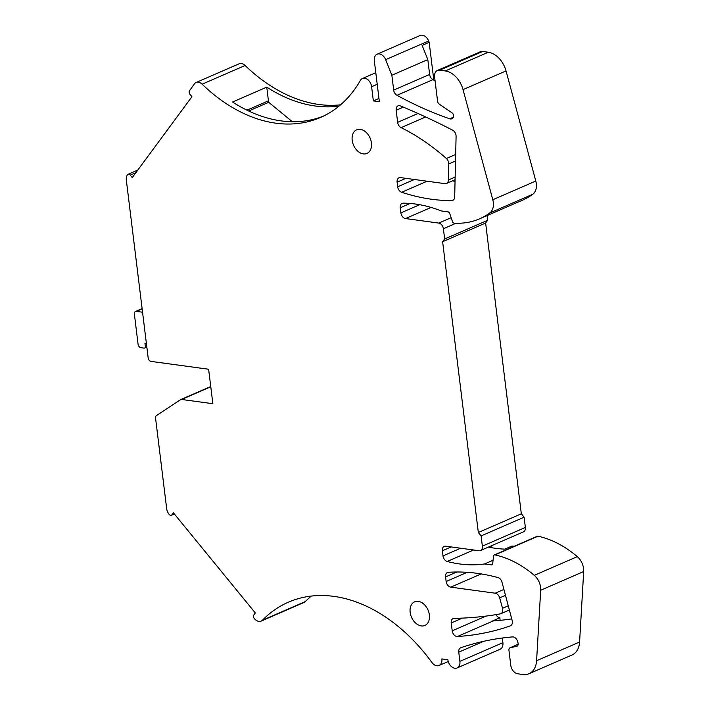 <?xml version="1.0" encoding="UTF-8"?>
<svg xmlns="http://www.w3.org/2000/svg" width="710" height="710" viewBox="0 0 710 710"><rect width="100%" height="100%" fill="white"/><g stroke="black" fill="none" stroke-linecap="round" stroke-linejoin="round"><path stroke-width="1.06" d="M174.34 513.951L171.403 515.229A2.689 1.873 -113.5 0 1 169.157 514.404A8.059 5.627 -113.5 0 1 166.673 508.671L155.561 418.119A3.222 2.254 66.5 0 1 156.431 415.625L180.482 399.712A3.222 2.254 66.5 0 1 180.722 399.579A3.222 2.254 66.5 0 1 181.636 399.464L212.858 403.715L208.625 369.244L150.955 361.381A3.222 2.254 66.5 0 1 148.177 357.982L126.318 180.003A8.059 5.627 -113.5 0 1 127.454 174.766A2.689 1.873 -113.5 0 1 128.004 174.323A2.689 1.873 -113.5 0 1 130.267 175.166L132.246 177.589L191.931 96.729L189.952 94.315A2.689 1.873 -113.5 0 1 189.499 90.711L194.362 83.931A8.059 5.627 -113.5 0 1 196.102 82.493A8.059 5.627 -113.5 0 1 202.119 84.188A158.472 110.707 -113.5 0 0 320.485 117.478A158.472 110.707 -113.5 0 0 360.361 80.407A8.059 5.627 -113.5 0 1 362.393 78.526A8.059 5.627 -113.5 0 1 371.614 86.727L373.353 100.909L378.962 98.468M502.316 638.024L502.893 642.674A8.059 5.627 66.5 0 1 500.097 649.251L457.098 667.95A8.059 5.627 66.5 0 1 447.877 659.741L441.868 658.924A8.059 5.627 -113.5 0 1 439.073 665.492A8.059 5.627 -113.5 0 1 431.92 662.492A161.694 112.961 -113.5 0 0 288.349 602.204A161.694 112.961 -113.5 0 0 262.443 620.221A8.059 5.627 -113.5 0 1 261.147 621.117A8.059 5.627 -113.5 0 1 254.304 618.508A2.689 1.873 -113.5 0 1 253.878 614.913L255.316 612.961L173.409 512.815L171.971 514.768L174.207 513.791M518.176 644.272L510.366 647.671L516.738 646.304A3.222 2.254 66.5 0 0 517.04 646.207A3.222 2.254 66.5 0 0 518.016 642.896L517.599 641.467A5.369 3.754 66.5 0 0 512.531 636.914A429.745 300.223 -113.5 0 0 460.817 647.706A5.369 3.754 -113.5 0 0 460.621 647.786A5.369 3.754 -113.5 0 0 458.758 652.162L459.894 661.383A8.059 5.627 66.5 0 1 457.098 667.95M511.733 618.889A385.042 268.992 66.5 0 1 493.388 620.868A5.369 3.754 66.5 0 1 492.784 620.842L499.831 617.78L500.151 620.336M510.366 647.671A3.222 2.254 -113.5 0 0 510.064 647.769A3.222 2.254 -113.5 0 0 508.946 650.395L510.774 665.297A8.059 5.627 66.5 0 0 517.723 673.79L522.933 674.5A21.486 15.008 66.5 0 0 528.985 673.728L571.985 655.019A21.486 15.008 66.5 0 0 579.591 642.026L583.682 571.541L540.683 590.241L536.591 660.726A21.486 15.008 66.5 0 1 528.985 673.728M493.068 560.261L484.548 563.962L491.355 564.894A2.148 1.5 66.5 0 0 491.968 564.814A2.148 1.5 66.5 0 0 492.713 563.616L493.503 556.17A2.148 1.5 66.5 0 1 494.249 554.98A2.148 1.5 66.5 0 1 494.959 554.918A107.432 75.056 66.5 0 1 534.293 575.34A13.969 9.754 66.5 0 1 540.683 590.241M494.249 554.98L537.248 536.272A2.148 1.5 66.5 0 1 537.958 536.21A107.432 75.056 66.5 0 1 577.292 556.64A13.969 9.754 66.5 0 1 583.682 571.541M514.599 546.123A161.152 112.579 66.5 0 1 511.901 546.061L504.846 549.132A161.152 112.579 66.5 0 1 488.436 547.082M484.548 563.962A161.152 112.579 66.5 0 1 447.22 561.468L473.605 549.993M487.069 215.574L487.646 220.286L485.622 223.029L521.326 513.809L524.104 517.208L481.105 535.908L482.365 546.15A5.369 3.754 66.5 0 1 480.501 550.525A5.369 3.754 66.5 0 1 478.984 550.72L445.747 546.194A5.369 3.754 -113.5 0 0 444.238 546.389A5.369 3.754 -113.5 0 0 442.374 550.765L443.005 555.886A5.369 3.754 -113.5 0 0 447.22 561.468M524.104 517.208L525.365 527.441A5.369 3.754 66.5 0 1 523.501 531.826L480.501 550.525M521.326 513.809L478.327 532.509L481.105 535.908M485.622 223.029L442.623 241.728L478.327 532.509M487.646 220.286L444.646 238.986L442.623 241.728M445.276 70.947L488.285 52.238L482.676 51.475L439.676 70.183L445.276 70.947A21.486 15.008 66.5 0 1 463.035 89.629L492.802 199.741A13.969 9.754 66.5 0 1 489.793 212.947A107.432 75.056 66.5 0 1 479.587 218.822A107.432 75.056 66.5 0 1 454.222 223.171A2.148 1.5 66.5 0 1 452.403 221.467L449.732 213.55A2.148 1.5 66.5 0 0 448.01 211.855L441.203 210.932A161.152 112.579 66.5 0 0 403.227 203.166A5.369 3.754 -113.5 0 0 402.117 203.388A5.369 3.754 -113.5 0 0 400.254 207.764L400.884 212.885A5.369 3.754 -113.5 0 0 405.517 218.556L438.762 223.082A5.369 3.754 66.5 0 1 443.395 228.744L444.646 238.986M488.285 52.238A21.486 15.008 66.5 0 1 506.035 70.929L535.802 181.041A13.969 9.754 66.5 0 1 532.793 194.247A107.432 75.056 66.5 0 1 522.587 200.122L479.587 218.822M439.676 70.183A8.059 5.627 -113.5 0 0 437.404 70.468A8.059 5.627 -113.5 0 0 434.609 77.044L437.573 101.202A3.222 2.254 -113.5 0 0 439.304 104.175L451.959 112.81A3.222 2.254 66.5 0 1 453.717 116.218A5.369 3.754 66.5 0 1 451.906 118.765A5.369 3.754 66.5 0 1 449.705 118.792L453.424 117.177M482.676 51.475A8.059 5.627 -113.5 0 0 480.404 51.768L437.404 70.468M435.07 80.825A429.745 300.223 -113.5 0 1 432.923 79.662A5.369 3.754 -113.5 0 1 429.63 74.452L427.81 59.604L391.858 75.242L393.686 90.09A5.369 3.754 -113.5 0 0 396.979 95.3A429.745 300.223 -113.5 0 0 449.705 118.792M373.353 100.909L379.362 101.725L374.33 60.776A8.059 5.627 66.5 0 1 377.125 54.2A8.059 5.627 66.5 0 1 385.636 59.667L391.858 75.242M427.81 59.604L422.13 45.387L429.177 42.316L433.819 80.15M377.125 54.2L420.125 35.5A8.059 5.627 66.5 0 1 428.636 40.967L429.177 42.316M481.185 573.92L450.779 587.152L495.234 593.205A5.369 3.754 66.5 0 1 499.662 597.856L502.52 608.31A5.369 3.754 66.5 0 1 500.861 613.706A5.369 3.754 66.5 0 1 500.275 613.884A537.177 375.279 66.5 0 1 475.345 617.247A537.177 375.279 66.5 0 1 454.143 618.348A5.369 3.754 -113.5 0 0 453.095 618.57A5.369 3.754 -113.5 0 0 451.232 622.954L452.199 630.817L486.084 616.076M450.779 587.152A5.369 3.754 66.5 0 1 446.146 581.481L467.207 572.322M452.199 630.817A5.369 3.754 66.5 0 0 457.435 636.506A385.042 268.992 66.5 0 0 510.295 625.874A5.369 3.754 66.5 0 0 510.472 625.803A5.369 3.754 66.5 0 0 512.15 620.46L501.988 582.173A5.369 3.754 66.5 0 0 497.976 577.558A252.778 176.595 66.5 0 0 448.338 572.304A5.369 3.754 -113.5 0 0 447.442 572.517A5.369 3.754 -113.5 0 0 445.578 576.902L446.146 581.481M499.831 617.78A5.369 3.754 66.5 0 1 495.988 614.629M403.342 107.13L396.162 110.254A5.369 3.754 66.5 0 1 398.017 105.87A5.369 3.754 66.5 0 1 400.44 105.932A812.338 567.503 66.5 0 1 452.652 130.196A5.369 3.754 66.5 0 1 456.086 136.382L454.684 196.918A5.369 3.754 66.5 0 1 452.776 200.371A5.369 3.754 66.5 0 1 451.693 200.593A252.778 176.595 66.5 0 1 401.683 192.277L427.092 181.219M455.039 181.405A252.778 176.595 66.5 0 1 452.501 180.837M396.162 110.254L397.644 122.342A5.369 3.754 -113.5 0 0 401.106 127.64A214.873 150.112 66.5 0 1 416.255 136.036A214.873 150.112 66.5 0 1 446.377 158.499A5.369 3.754 66.5 0 1 448.755 163.957L448.365 180.012A5.369 3.754 66.5 0 1 446.457 183.464A5.369 3.754 66.5 0 1 444.939 183.65L400.493 177.598A5.369 3.754 -113.5 0 0 398.976 177.793A5.369 3.754 -113.5 0 0 397.112 182.168L397.68 186.757A5.369 3.754 -113.5 0 0 401.683 192.277M491.018 545.954L491.222 547.623M292.369 121.729L268.7 102.293A10.748 7.508 -113.5 0 1 268.442 100.829L266.756 87.135A158.472 110.707 -113.5 0 0 339.016 106.118M266.756 87.135L232.569 102.009A158.472 110.707 -113.5 0 0 323.103 116.271M248.686 111L268.7 102.293M171.403 515.229A2.689 1.873 -113.5 0 0 171.971 514.768M340.552 104.823A158.472 110.707 -113.5 0 1 245.119 65.489A8.059 5.627 -113.5 0 0 239.101 63.793L196.102 82.493M311.246 596.08A161.694 112.961 -113.5 0 0 305.442 601.512L262.443 620.221M261.147 621.117L304.155 602.408A8.059 5.627 -113.5 0 0 305.442 601.512M418.261 601.343A12.895 9.008 -113.5 0 0 414.631 601.805A12.895 9.008 -113.5 0 0 410.655 614.798A12.895 9.008 -113.5 0 0 421.279 625.918A12.895 9.008 -113.5 0 0 424.908 625.448A12.895 9.008 -113.5 0 0 428.884 612.464A12.895 9.008 -113.5 0 0 418.261 601.343M360.307 129.335A12.895 9.008 -113.5 0 0 356.668 129.797A12.895 9.008 -113.5 0 0 352.692 142.79A12.895 9.008 -113.5 0 0 363.325 153.91A12.895 9.008 -113.5 0 0 366.955 153.44A12.895 9.008 -113.5 0 0 370.931 140.456A12.895 9.008 -113.5 0 0 360.307 129.335M146.384 343.409L144.938 343.205L145.319 346.285A2.148 1.5 66.5 0 1 144.574 348.033A2.148 1.5 66.5 0 1 143.97 348.113L140.855 347.687A3.222 2.254 -113.5 0 1 138.077 344.288L134.376 314.113A3.222 2.254 66.5 0 1 135.495 311.486A3.222 2.254 66.5 0 1 136.4 311.37L142.55 312.205M210.781 386.781L181.636 399.464M459.894 661.383L502.893 642.674M483.785 641.281L458.758 652.162M516.738 646.304L517.315 646.047M536.591 660.726L579.591 642.026M534.293 575.34L577.292 556.64M494.959 554.918L537.958 536.21M491.355 564.894L492.438 564.423M460.621 548.218L443.005 555.886M451.187 546.931L442.374 550.765M482.365 546.15L525.365 527.441M456.033 223.251L443.395 228.744M438.762 223.082L451.134 217.704M431.103 207.426L405.517 218.556M419.699 204.702L400.884 212.885M410.158 203.459L400.254 207.764M489.793 212.947L532.793 194.247M492.802 199.741L535.802 181.041M506.035 70.929L463.035 89.629M432.923 79.662L396.979 95.3M429.63 74.452L393.686 90.09M428.636 40.967L385.636 59.667M502.52 608.31L508.262 605.816M505.476 595.326L499.662 597.856M495.234 593.205L503.914 589.433M456.858 571.994L445.578 576.902M457.435 636.506L493.388 620.868M462.379 618.108L451.232 622.954M451.693 200.593L453.672 199.732M414.392 179.488L397.68 186.757M405.925 178.334L397.112 182.168M448.365 180.012L455.146 177.065M455.518 161.019L448.755 163.957M446.377 158.499L455.669 154.46M401.106 127.64L425.663 116.955M418.021 113.476L397.644 122.342M268.442 100.829L246.965 110.174M135.814 172.752L130.267 175.166M245.119 65.489L202.119 84.188M377.223 84.295L371.614 86.727M136.4 311.37L142.142 308.868M146.668 345.699L145.319 346.285M180.722 399.579L210.746 386.524M518.185 644.236L510.064 647.769M500.861 613.706L509.372 610.005M446.457 183.464L455.083 179.71M137.811 170.054L128.004 174.323M375.794 72.695L362.393 78.526M448.25 661.507L439.073 665.492M135.495 311.486L142.106 308.61M144.574 348.033L146.828 347.048"/></g></svg>
